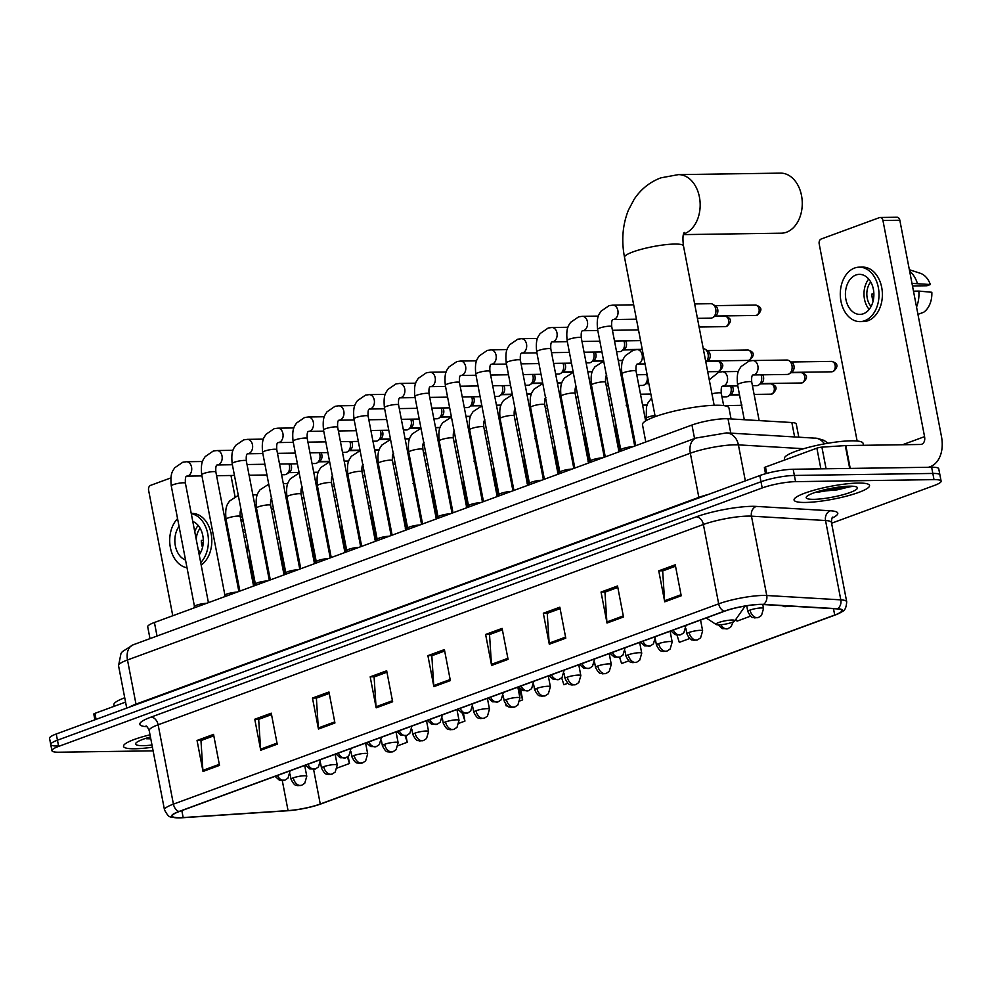 <?xml version="1.0" encoding="UTF-8"?>
<svg xmlns="http://www.w3.org/2000/svg" width="991" height="991" viewBox="0 0 991 991"><rect width="100%" height="100%" fill="white"/><g stroke="black" fill="none" stroke-linecap="round" stroke-linejoin="round"><path stroke-width="1.49" d="M149.988 638.613L147.709 626.783A24.019 4.088 -10.9 0 1 154.423 622.484L691.953 425.028A24.019 4.088 -10.9 0 1 728.013 418.772L791.846 422.525A24.019 4.088 -10.9 0 1 796.256 423.987L798.796 437.142M831.573 523.223L934.414 485.441A24.019 4.088 169.1 0 0 941.116 481.143L938.737 468.755A24.019 4.088 169.1 0 0 931.639 467.232L793.184 469.251A24.019 4.088 169.1 0 0 759.812 475.556L56.252 733.997A24.019 4.088 169.1 0 0 49.55 738.295L50.739 744.501A24.019 4.088 169.1 0 0 57.837 746.012M941.116 481.143A24.019 4.088 169.1 0 0 934.018 479.632L795.575 481.651A24.019 4.088 169.1 0 0 762.203 487.956L58.642 746.396L57.453 740.203A24.019 4.088 169.1 0 0 50.739 744.501A24.019 4.088 169.1 0 1 57.453 740.203L761.001 481.75L57.453 740.203L56.252 733.997M795.575 481.651L794.373 475.457A24.019 4.088 169.1 0 0 761.001 481.75A24.019 4.088 169.1 0 1 794.373 475.457L932.828 473.438L794.373 475.457L793.184 469.251M939.926 474.949A24.019 4.088 169.1 0 0 932.828 473.438A24.019 4.088 169.1 0 1 939.926 474.949M134.85 748.775A38.438 6.541 169.1 0 0 152.416 747.214A38.438 6.541 169.1 0 1 134.85 748.775A38.438 6.541 169.1 0 1 123.503 746.347A38.438 6.541 169.1 0 0 134.85 748.775M805.435 502.449A38.438 6.541 169.1 0 0 847.045 496.008A38.438 6.541 169.1 0 0 869.553 485.491A38.438 6.541 169.1 0 0 858.194 483.063A38.438 6.541 169.1 0 0 816.596 489.504A38.438 6.541 169.1 0 0 794.076 500.021A38.438 6.541 169.1 0 0 805.435 502.449A38.438 6.541 169.1 0 0 847.045 496.008A38.438 6.541 169.1 0 0 869.553 485.491A38.438 6.541 169.1 0 0 858.194 483.063A38.438 6.541 169.1 0 0 816.596 489.504A38.438 6.541 169.1 0 0 794.076 500.021A38.438 6.541 169.1 0 0 805.435 502.449M179.767 817.699A25.617 4.36 -10.9 0 1 172.199 816.088A25.617 4.36 -10.9 0 1 179.346 811.505L724.607 611.212A25.617 4.36 -10.9 0 1 763.07 604.535L837.135 608.895A25.617 4.36 -10.9 0 1 841.855 610.456A25.617 4.36 -10.9 0 1 834.707 615.039L320.266 804.011A25.617 4.36 -10.9 0 1 288.059 810.601L183.162 817.563A25.617 4.36 -10.9 0 1 179.767 817.699M179.334 817.872A26.261 4.472 169.1 0 0 182.815 817.724L287.712 810.749A26.261 4.472 169.1 0 0 320.712 804.011L835.153 615.039A26.261 4.472 169.1 0 0 837.977 613.9A26.261 4.472 169.1 0 0 837.655 608.734L763.578 604.386A26.261 4.472 169.1 0 0 724.161 611.224L178.9 811.518A26.261 4.472 169.1 0 0 177.079 817.848A26.261 4.472 169.1 0 0 179.334 817.872M681.213 595.777L675.255 564.783L658.755 570.841L664.726 601.834L681.213 595.777M675.528 566.22L662.669 570.94L664.589 600.757A6.404 4.373 69.8 0 0 664.726 601.834M663.115 570.779L658.755 570.841M623.5 616.984L617.542 585.991L601.042 592.048L607.012 623.042L623.5 616.984M617.814 587.428L604.956 592.147L606.876 621.964A6.404 4.373 69.8 0 0 607.012 623.042M605.402 591.986L601.042 592.048M565.787 638.179L559.828 607.186L543.328 613.243L549.299 644.237L565.787 638.179M560.101 608.623L547.243 613.342L549.163 643.159A6.404 4.373 69.8 0 0 549.299 644.237M547.689 613.181L543.328 613.243M508.073 659.374L502.115 628.393L485.615 634.451L491.586 665.432L508.073 659.374M502.387 629.818L489.529 634.55L491.449 664.354A6.404 4.373 69.8 0 0 491.586 665.432M489.975 634.376L485.615 634.451M219.506 765.386L213.536 734.393L197.048 740.45L203.019 771.444L219.506 765.386M213.821 735.83L200.962 740.55L202.882 770.366A6.404 4.373 69.8 0 0 203.019 771.444M201.408 740.388L197.048 740.45M277.22 744.179L271.249 713.186L254.761 719.243L260.732 750.237L277.22 744.179M271.534 714.622L258.676 719.355L260.596 749.159A6.404 4.373 69.8 0 0 260.732 750.237M259.122 719.181L254.761 719.243M334.933 722.984L328.962 691.991L312.475 698.048L318.445 729.042L334.933 722.984M329.247 693.427L316.389 698.147L318.309 727.964A6.404 4.373 69.8 0 0 318.445 729.042M316.835 697.986L312.475 698.048M392.647 701.777L386.676 670.783L370.188 676.841L376.159 707.834L392.647 701.777M386.961 672.22L374.103 676.952L376.023 706.756A6.404 4.373 69.8 0 0 376.159 707.834M374.548 676.779L370.188 676.841M450.36 680.582L444.402 649.588L427.901 655.646L433.872 686.639L450.36 680.582M444.674 651.025L431.816 655.745L433.736 685.561A6.404 4.373 69.8 0 0 433.872 686.639M432.262 655.584L427.901 655.646M150.025 734.827A38.438 6.541 169.1 0 0 123.503 746.347A38.438 6.541 169.1 0 1 150.025 734.827M58.642 746.396A24.019 4.088 169.1 0 0 51.941 750.695A24.019 4.088 169.1 0 0 59.039 752.206L153.109 750.844M677.002 635.169L679.306 642.341L689.674 638.526M736.263 618.768L737.019 621.146L750.583 616.154M519.953 700.885L522.653 699.881L520.609 689.278M505.608 704.205L506.166 705.939L506.971 705.642M459.044 723.257L464.94 721.089L463.466 713.409M398.147 745.628L407.227 742.284L405.951 735.656M337.25 768L349.513 763.491L348.163 756.455M619.561 657.231L621.592 663.536L628.777 660.898M561.662 677.844L563.879 684.744L567.88 683.27M503.651 698.122L503.081 696.339M522.653 699.881L518.491 686.924M464.94 721.089L462.388 713.136M407.227 742.284L405.158 735.817M349.513 763.491L347.432 756.988M124.73 697.775A40.036 6.813 169.1 0 0 113.866 704.812L114.151 706.31M150.446 736.994A26.1 4.447 169.1 0 0 135.854 743.188A26.1 4.447 169.1 0 0 143.323 745.666A26.1 4.447 169.1 0 0 151.995 745.034M146.16 738.753L150.793 738.815M150.607 737.861L147.25 737.911M125.56 702.111L94.913 713.371L96.065 719.379M235.016 496.503L230.965 475.494M170.886 477.897L150.607 485.355A4.001 2.849 -90.8 0 0 148.6 490.235L172.768 615.745M94.888 719.813L93.798 714.09A4.001 0.681 -10.9 0 1 94.913 713.371M179.049 526.357A20.018 14.233 -90.8 0 0 175.333 545.756A20.018 14.233 -90.8 0 0 185.54 560.051M198.138 525.403A20.018 14.233 -90.8 0 0 194.756 531.733M203.304 540.368L201.322 540.405A16.017 11.384 89.2 0 0 202.536 547.416M200.145 528.277A16.017 11.384 -90.8 0 0 196.268 539.55M198.089 549.014A16.017 11.384 -90.8 0 0 200.504 552.805M201.185 565.081A27.228 19.362 -90.8 0 0 211.244 534.347A27.228 19.362 -90.8 0 0 192.056 513.437L191.238 513.449M200.715 562.628A27.228 19.362 -90.8 0 0 207.763 533.839A27.228 19.362 -90.8 0 0 191.288 513.697M246.821 550.934A26.423 18.792 -90.8 0 0 247.998 545.768M244.22 537.469L246.387 537.432M244.901 529.69L242.733 529.714M243.526 522.591A26.423 18.792 -90.8 0 0 240.652 518.912M249.881 559.779L248.605 560.249M177.562 518.652A27.228 19.362 -90.8 0 0 170.378 547.577A27.228 19.362 -90.8 0 0 187.014 567.744M201.495 542.969L203.242 542.944M243.229 532.278L245.396 532.254M199.216 554.898A20.018 14.233 -90.8 0 0 192.774 521.439M683.418 234.607L781.342 233.182A30.027 21.356 -90.8 0 0 786.507 232.216A30.027 21.356 -90.8 0 0 802.053 199.191A30.027 21.356 -90.8 0 0 780.474 173.128L678.377 174.627A30.027 21.356 89.2 0 1 699.956 200.678A30.027 21.356 89.2 0 1 684.409 233.703A30.027 21.356 89.2 0 1 683.592 233.975M732.002 620.019A9.613 1.635 169.1 0 0 720.866 621.828A9.613 1.635 169.1 0 0 716.171 624.503A9.613 1.635 169.1 0 0 718.809 624.863A9.613 1.635 169.1 0 0 728.447 623.45A9.613 1.635 169.1 0 0 734.752 620.923A9.613 1.635 169.1 0 0 732.002 620.019M731.073 418.945L728.967 408.019A44.038 7.494 169.1 0 0 715.948 405.245A44.038 7.494 169.1 0 0 668.281 412.615A44.038 7.494 169.1 0 0 642.478 424.668L645.81 441.974M206.549 603.333A7.21 1.226 169.1 0 0 206.5 603.333A7.21 1.226 169.1 0 0 199.129 604.436A7.21 1.226 169.1 0 0 194.509 606.343L193.641 608.078M288.901 463.912A7.21 5.128 89.2 0 1 289.434 465.696A7.21 5.128 89.2 0 1 286.746 474.008A7.21 5.128 89.2 0 1 285.829 474.478A7.21 5.128 89.2 0 1 284.59 474.714L281.605 474.751M290.524 463.887A5.203 3.704 89.2 0 1 291.441 466.142A5.203 3.704 89.2 0 1 289.496 472.15L286.746 474.008M237.01 592.147A7.21 1.226 169.1 0 0 236.96 592.147A7.21 1.226 169.1 0 0 229.578 593.25A7.21 1.226 169.1 0 0 224.957 595.157L224.102 596.892M319.35 452.726A7.21 5.128 89.2 0 1 319.882 454.51A7.21 5.128 89.2 0 1 317.194 462.822A7.21 5.128 89.2 0 1 316.278 463.293A7.21 5.128 89.2 0 1 315.039 463.528L312.054 463.565M320.985 452.701A5.203 3.704 89.2 0 1 321.889 454.956A5.203 3.704 89.2 0 1 319.944 460.964L317.194 462.822M267.459 580.961A7.21 1.226 169.1 0 0 267.409 580.961A7.21 1.226 169.1 0 0 260.026 582.064A7.21 1.226 169.1 0 0 255.418 583.972L254.551 585.706M349.798 441.54A7.21 5.128 89.2 0 1 350.331 443.324A7.21 5.128 89.2 0 1 347.643 451.636A7.21 5.128 89.2 0 1 346.726 452.107A7.21 5.128 89.2 0 1 345.487 452.342L342.502 452.379M351.433 441.515A5.203 3.704 89.2 0 1 352.338 443.77A5.203 3.704 89.2 0 1 350.393 449.778L347.643 451.636M297.907 569.775A7.21 1.226 169.1 0 0 297.857 569.775A7.21 1.226 169.1 0 0 290.487 570.878A7.21 1.226 169.1 0 0 285.866 572.786L284.999 574.52M380.259 430.354A7.21 5.128 89.2 0 1 380.792 432.138A7.21 5.128 89.2 0 1 378.091 440.45A7.21 5.128 89.2 0 1 377.187 440.921A7.21 5.128 89.2 0 1 375.948 441.156L372.95 441.193M381.882 430.329A5.203 3.704 89.2 0 1 382.786 432.584A5.203 3.704 89.2 0 1 380.841 438.592L378.091 440.45M328.355 558.59A7.21 1.226 169.1 0 0 328.306 558.59A7.21 1.226 169.1 0 0 320.935 559.692A7.21 1.226 169.1 0 0 316.315 561.6L315.448 563.334M410.708 419.168A7.21 5.128 89.2 0 1 411.24 420.952A7.21 5.128 89.2 0 1 408.54 429.264A7.21 5.128 89.2 0 1 407.635 429.735A7.21 5.128 89.2 0 1 406.397 429.97L403.399 430.007M412.33 419.143A5.203 3.704 89.2 0 1 413.235 421.398A5.203 3.704 89.2 0 1 411.29 427.406L408.54 429.264M358.804 547.404A7.21 1.226 169.1 0 0 358.754 547.404A7.21 1.226 169.1 0 0 351.384 548.506A7.21 1.226 169.1 0 0 346.763 550.414L345.896 552.148M441.156 407.982A7.21 5.128 89.2 0 1 441.689 409.766A7.21 5.128 89.2 0 1 439.001 418.078A7.21 5.128 89.2 0 1 438.084 418.549A7.21 5.128 89.2 0 1 436.845 418.784L433.86 418.821M442.779 407.958A5.203 3.704 89.2 0 1 443.695 410.212A5.203 3.704 89.2 0 1 441.751 416.22L439.001 418.078M389.252 536.218A7.21 1.226 169.1 0 0 389.215 536.218A7.21 1.226 169.1 0 0 381.832 537.32A7.21 1.226 169.1 0 0 377.212 539.228L376.345 540.962M471.605 396.796A7.21 5.128 89.2 0 1 472.137 398.58A7.21 5.128 89.2 0 1 469.449 406.892A7.21 5.128 89.2 0 1 468.532 407.363A7.21 5.128 89.2 0 1 467.294 407.598L464.308 407.635M473.227 396.772A5.203 3.704 89.2 0 1 474.144 399.026A5.203 3.704 89.2 0 1 472.199 405.034L469.449 406.892M419.713 525.032A7.21 1.226 169.1 0 0 419.664 525.032A7.21 1.226 169.1 0 0 412.281 526.134A7.21 1.226 169.1 0 0 407.673 528.042L406.805 529.776M502.053 385.61A7.21 5.128 89.2 0 1 502.586 387.394A7.21 5.128 89.2 0 1 499.898 395.706A7.21 5.128 89.2 0 1 498.981 396.177A7.21 5.128 89.2 0 1 497.742 396.412L494.757 396.45M503.688 385.586A5.203 3.704 89.2 0 1 504.592 387.84A5.203 3.704 89.2 0 1 502.648 393.848L499.898 395.706M450.162 513.846A7.21 1.226 169.1 0 0 450.112 513.846A7.21 1.226 169.1 0 0 442.742 514.948A7.21 1.226 169.1 0 0 438.121 516.856L437.254 518.59M532.501 374.425A7.21 5.128 89.2 0 1 533.034 376.208A7.21 5.128 89.2 0 1 530.346 384.52A7.21 5.128 89.2 0 1 529.442 384.991A7.21 5.128 89.2 0 1 528.203 385.226L525.205 385.264M534.137 374.4A5.203 3.704 89.2 0 1 535.041 376.654A5.203 3.704 89.2 0 1 533.096 382.662L530.346 384.52M480.61 502.66A7.21 1.226 169.1 0 0 480.561 502.66A7.21 1.226 169.1 0 0 473.19 503.762A7.21 1.226 169.1 0 0 468.57 505.67L467.702 507.404M562.962 363.239A7.21 5.128 89.2 0 1 563.495 365.022A7.21 5.128 89.2 0 1 560.795 373.334A7.21 5.128 89.2 0 1 559.89 373.805A7.21 5.128 89.2 0 1 558.651 374.041L555.654 374.078M564.585 363.214A5.203 3.704 89.2 0 1 565.489 365.468A5.203 3.704 89.2 0 1 563.545 371.476L560.795 373.334M511.059 491.474A7.21 1.226 169.1 0 0 511.009 491.474A7.21 1.226 169.1 0 0 503.639 492.577A7.21 1.226 169.1 0 0 499.018 494.484L498.151 496.218M593.411 352.053A7.21 5.128 89.2 0 1 593.943 353.837A7.21 5.128 89.2 0 1 591.255 362.149A7.21 5.128 89.2 0 1 590.339 362.619A7.21 5.128 89.2 0 1 589.1 362.855L586.115 362.904M595.034 352.028A5.203 3.704 89.2 0 1 595.938 354.283A5.203 3.704 89.2 0 1 594.005 360.29L591.255 362.149M541.507 480.288A7.21 1.226 169.1 0 0 541.458 480.288A7.21 1.226 169.1 0 0 534.087 481.391A7.21 1.226 169.1 0 0 529.467 483.298L528.599 485.033M623.859 340.867A7.21 5.128 89.2 0 1 624.392 342.651A7.21 5.128 89.2 0 1 621.704 350.963A7.21 5.128 89.2 0 1 620.787 351.433A7.21 5.128 89.2 0 1 619.548 351.669L616.563 351.718M625.482 340.842A5.203 3.704 89.2 0 1 626.399 343.097A5.203 3.704 89.2 0 1 624.454 349.105L621.704 350.963M571.968 469.102A7.21 1.226 169.1 0 0 571.918 469.102A7.21 1.226 169.1 0 0 564.536 470.205A7.21 1.226 169.1 0 0 559.915 472.112L559.06 473.847M602.417 457.916A7.21 1.226 169.1 0 0 602.367 457.916A7.21 1.226 169.1 0 0 594.996 459.019A7.21 1.226 169.1 0 0 590.376 460.926L589.509 462.661M632.865 446.73A7.21 1.226 169.1 0 0 632.815 446.73A7.21 1.226 169.1 0 0 625.445 447.833A7.21 1.226 169.1 0 0 620.824 449.741L619.957 451.475M694.654 303.94L710.696 303.704A7.21 5.128 89.2 0 1 712.863 304.336A7.21 5.128 89.2 0 1 715.75 309.093A7.21 5.128 89.2 0 1 713.049 317.405A7.21 5.128 89.2 0 1 712.145 317.876A7.21 5.128 89.2 0 1 710.906 318.111L697.416 318.309M712.863 304.336L715.663 306.12A5.203 3.704 89.2 0 1 717.744 309.539A5.203 3.704 89.2 0 1 715.799 315.547L713.049 317.405M646.665 374.635A7.21 5.128 89.2 0 1 647.197 376.407A7.21 5.128 89.2 0 1 644.509 384.731A7.21 5.128 89.2 0 1 642.354 385.437L638.823 385.487M648.448 381.585A5.203 3.704 89.2 0 1 647.259 382.873L644.509 384.731M703.263 348.659A7.21 5.128 89.2 0 1 705.22 349.29A7.21 5.128 89.2 0 1 708.094 354.035A7.21 5.128 89.2 0 1 705.84 362.037M705.22 349.29L708.02 351.062A5.203 3.704 89.2 0 1 710.101 354.493A5.203 3.704 89.2 0 1 708.156 360.501L705.84 362.062M730.54 386.019A7.21 5.128 89.2 0 1 731.073 387.803A7.21 5.128 89.2 0 1 728.385 396.127A7.21 5.128 89.2 0 1 726.23 396.821L721.981 396.883M732.163 385.995A5.203 3.704 89.2 0 1 733.08 388.261A5.203 3.704 89.2 0 1 731.135 394.269L728.385 396.127M760.989 374.833A7.21 5.128 89.2 0 1 761.522 376.617A7.21 5.128 89.2 0 1 758.833 384.942A7.21 5.128 89.2 0 1 756.678 385.635L752.429 385.697M762.624 374.809A5.203 3.704 89.2 0 1 763.528 377.075A5.203 3.704 89.2 0 1 761.583 383.083L758.833 384.942M759.156 420.605L751.723 382.043C751.438 377.707 751.822 375.341 752.887 374.97L753.024 374.957A7.21 5.128 89.2 0 0 753.953 374.821A7.21 5.128 89.2 0 0 757.867 365.927A7.21 5.128 89.2 0 0 752.813 360.538L786.916 360.043A7.21 5.128 89.2 0 1 789.096 360.687A7.21 5.128 89.2 0 1 791.97 365.431A7.21 5.128 89.2 0 1 789.282 373.756A7.21 5.128 89.2 0 1 787.127 374.449L753.024 374.957A7.21 5.128 89.2 0 1 752.949 374.957M789.096 360.687L791.896 362.458A5.203 3.704 89.2 0 1 793.977 365.89A5.203 3.704 89.2 0 1 792.032 371.898L789.282 373.756M820.87 468.854L816.881 448.167L765.486 467.046L766.712 473.401M928.381 467.281A32.034 21.839 69.8 0 0 929.979 466.798A32.034 21.839 69.8 0 0 941.45 436.399L899.828 220.237L882.944 220.485L924.566 436.647A8.002 5.463 -110.2 0 1 921.704 444.241A8.002 5.463 -110.2 0 1 920.428 444.476L845.818 445.566L850.228 468.421M882.944 220.485A4.001 2.849 -90.8 0 0 880.132 217.487L897.016 217.24A4.001 2.849 89.2 0 1 899.828 220.237M880.132 217.487A4.001 2.849 -90.8 0 0 879.451 217.611L821.18 239.017A4.001 2.849 -90.8 0 0 819.185 243.897L857.141 441.007M765.523 473.735L764.371 467.764A4.001 0.681 -10.9 0 1 765.486 467.046M816.881 448.167A4.001 0.681 -10.9 0 1 821.911 447.139L845.298 445.591A4.001 0.681 -10.9 0 1 845.818 445.566M855.914 275.015A20.018 14.233 -90.8 0 0 845.558 297.027A20.018 14.233 -90.8 0 0 859.94 314.395A20.018 14.233 -90.8 0 0 863.384 313.751A20.018 14.233 -90.8 0 0 873.74 291.738A20.018 14.233 -90.8 0 0 859.358 274.358A20.018 14.233 -90.8 0 0 855.914 275.015M868.711 279.078A20.018 14.233 -90.8 0 0 869.157 309.415M873.876 294.042L871.894 294.067A16.017 11.384 89.2 0 0 873.108 301.091M870.717 281.952A16.017 11.384 -90.8 0 0 871.077 306.479M860.039 321.604L863.421 321.555A27.228 19.362 -90.8 0 0 868.104 320.675A27.228 19.362 -90.8 0 0 882.188 290.735A27.228 19.362 -90.8 0 0 862.628 267.112L859.247 267.161A27.228 19.362 -90.8 0 0 854.576 268.041A27.228 19.362 -90.8 0 0 840.479 297.981A27.228 19.362 -90.8 0 0 860.039 321.604A27.228 19.362 -90.8 0 0 864.722 320.725A27.228 19.362 -90.8 0 0 878.819 290.784A27.228 19.362 -90.8 0 0 859.247 267.161M916.539 307.012A26.423 18.792 -90.8 0 0 918.843 291.081L931.825 292.271A20.823 14.803 -90.8 0 1 923.612 312.301L917.951 314.358M913.479 291.156L918.843 291.081M912.476 285.965L926.957 285.755L930.338 284.516L911.993 283.401M917.356 283.327A26.423 18.792 -90.8 0 0 909.614 271.076M930.338 284.516A20.823 14.803 -90.8 0 0 920.255 273.268L909.354 269.713M872.068 296.643L873.814 296.619M863.446 445.306L863.074 443.349A40.036 6.813 169.1 0 0 851.244 440.822A40.036 6.813 169.1 0 0 807.9 447.536A40.036 6.813 169.1 0 0 784.451 458.486L784.736 459.973M813.896 499.34A26.1 4.447 169.1 0 0 844.146 494.41A26.1 4.447 169.1 0 0 856.918 487.138A26.1 4.447 169.1 0 0 849.733 486.172A26.1 4.447 169.1 0 0 823.546 490.012A26.1 4.447 169.1 0 0 806.426 496.863A26.1 4.447 169.1 0 0 813.896 499.34M816.733 492.416L852.545 486.37M848.246 486.209L836.763 488.674L822.691 490.235M852.248 486.209L836.999 489.901L817.823 491.573M157.024 636.036L154.423 622.484M794.609 436.895L791.846 422.525M730.788 433.141L728.013 418.772M694.567 438.567L691.953 425.028M803.639 448.712L738.406 444.872A32.034 5.451 169.1 0 0 734.827 444.81A32.034 5.451 169.1 0 0 690.331 453.221L127.492 659.969A32.034 5.451 169.1 0 0 118.548 665.704L120.989 653.453L122.339 651.644L133.228 644.782L696.066 438.022A16.017 10.926 -110.2 0 0 690.331 453.221L698.841 497.383A32.034 5.451 -10.9 0 1 708.676 494.336M136.077 704.675A4.001 2.725 69.8 0 0 135.99 704.13L127.492 659.969A16.017 10.926 -110.2 0 1 133.228 644.782M745.343 480.87L738.406 444.872A16.017 13.118 -86.6 0 0 726.564 432.894L817.117 438.282L824.066 440.388L828.018 443.225M129.412 707.128A32.034 5.451 -10.9 0 1 135.99 704.13L698.841 497.383A4.001 2.725 69.8 0 1 698.915 497.928M759.812 475.556L762.203 487.956M931.639 467.232L934.018 479.632M824.438 443.857A16.017 13.118 -86.6 0 0 815.085 438.096M146.99 726.725A40.036 6.813 -10.9 0 1 151.016 717.125L696.277 516.831A8.002 5.463 -110.2 0 1 703.387 524.499L158.139 724.793A32.034 5.451 169.1 0 0 149.195 730.528C147.609 727.183 146.519 725.685 145.925 726.056M696.277 516.831A40.036 6.813 -10.9 0 1 751.896 506.327A40.036 6.813 -10.9 0 1 756.368 506.413L830.446 510.774A40.036 6.813 -10.9 0 1 832.068 518.12M747.895 516.1A32.034 5.451 169.1 0 0 703.387 524.499L718.673 603.841A32.034 5.451 -10.9 0 1 766.749 595.504L840.814 599.852A32.034 5.451 -10.9 0 1 846.71 601.81L831.437 522.468A32.034 5.451 169.1 0 0 825.54 520.523L751.463 516.162A32.034 5.451 169.1 0 0 747.895 516.1M837.655 608.734A8.002 6.553 -86.6 0 0 840.814 599.852L825.54 520.523A8.002 6.553 93.4 0 1 830.446 510.774M763.578 604.386A8.002 6.553 -86.6 0 0 766.749 595.504L751.463 516.162A8.002 6.553 93.4 0 1 756.368 506.413M724.161 611.224A8.002 5.463 -110.2 0 1 718.673 603.841L173.413 804.135A8.002 5.463 69.8 0 0 178.9 811.518M177.079 817.848C170.155 815.841 170.018 820.077 164.481 809.858A32.034 5.451 -10.9 0 1 173.413 804.135L158.139 724.793A8.002 5.463 -110.2 0 0 151.016 717.125M834.707 615.039L833.481 608.685M183.162 817.563L181.824 810.601M288.059 810.601L282.299 780.648M320.266 804.011L313.602 769.4M450.162 679.529L433.736 685.561M392.448 700.724L376.023 706.756M334.735 721.931L318.309 727.964M277.022 743.126L260.596 749.159M219.308 764.334L202.882 770.366M507.875 658.321L491.449 664.354M565.588 637.126L549.163 643.159M623.302 615.919L606.876 621.964M681.015 594.724L664.589 600.757M655.2 416.641L624.516 257.301A30.027 5.116 -10.9 0 1 632.89 251.937A30.027 5.116 -10.9 0 1 674.611 244.059A30.027 5.116 -10.9 0 1 683.48 245.941C682.588 238.781 682.824 234.285 684.211 232.451M202.523 461.496L186.506 461.732A7.21 5.128 89.2 0 1 191.684 467.975A7.21 5.128 89.2 0 1 187.956 475.903A7.21 5.128 89.2 0 1 187.646 476.002A7.21 5.128 89.2 0 1 186.717 476.138A7.21 5.128 89.2 0 1 186.642 476.138M201.941 475.915L186.581 476.151C185.515 476.535 185.131 478.888 185.416 483.236A7.21 1.226 169.1 0 0 183.285 482.778A7.21 1.226 169.1 0 0 173.598 484.549A7.21 1.226 169.1 0 0 171.27 485.962C169.969 472.682 172.905 470.998 174.701 467.802L182.79 462.252L186.506 461.732M329.099 461.657A5.203 3.704 89.2 0 1 329.619 461.695L318.706 461.806M232.972 450.31L216.955 450.546A7.21 5.128 89.2 0 1 222.145 456.789A7.21 5.128 89.2 0 1 218.404 464.717A7.21 5.128 89.2 0 1 218.094 464.816A7.21 5.128 89.2 0 1 217.165 464.952A7.21 5.128 89.2 0 1 217.091 464.952M232.389 464.729L217.029 464.965C215.964 465.349 215.58 467.702 215.865 472.05A7.21 1.226 169.1 0 0 213.746 471.592A7.21 1.226 169.1 0 0 204.047 473.364A7.21 1.226 169.1 0 0 201.718 474.776C200.417 461.496 203.353 459.812 205.149 456.616L213.238 451.066L216.955 450.546M349.154 450.62L359.547 450.471A5.203 3.704 89.2 0 1 360.067 450.509M263.42 439.124L247.416 439.36A7.21 5.128 89.2 0 1 252.594 445.603A7.21 5.128 89.2 0 1 248.865 453.531A7.21 5.128 89.2 0 1 248.543 453.63A7.21 5.128 89.2 0 1 247.626 453.767A7.21 5.128 89.2 0 1 247.539 453.767M262.838 453.544L247.49 453.779C246.425 454.163 246.028 456.517 246.325 460.865A7.21 1.226 169.1 0 0 244.195 460.406A7.21 1.226 169.1 0 0 234.495 462.178A7.21 1.226 169.1 0 0 232.167 463.59C230.866 450.31 233.814 448.626 235.598 445.43L243.699 439.88L247.416 439.36M389.996 439.286A5.203 3.704 89.2 0 1 390.516 439.323L379.603 439.434M293.881 427.939L277.864 428.174A7.21 5.128 89.2 0 1 283.042 434.417A7.21 5.128 89.2 0 1 279.313 442.345A7.21 5.128 89.2 0 1 278.991 442.444A7.21 5.128 89.2 0 1 278.075 442.581A7.21 5.128 89.2 0 1 277.988 442.581M293.286 442.358L277.938 442.593C276.873 442.977 276.477 445.331 276.774 449.679A7.21 1.226 169.1 0 0 274.643 449.22A7.21 1.226 169.1 0 0 264.956 450.992A7.21 1.226 169.1 0 0 262.615 452.404C261.327 439.124 264.263 437.44 266.059 434.244L274.148 428.694L277.864 428.174M420.444 428.1A5.203 3.704 89.2 0 1 420.977 428.137L410.063 428.248M324.33 416.753L308.312 416.988A7.21 5.128 89.2 0 1 313.49 423.244A7.21 5.128 89.2 0 1 309.762 431.159A7.21 5.128 89.2 0 1 309.452 431.258A7.21 5.128 89.2 0 1 308.523 431.395A7.21 5.128 89.2 0 1 308.449 431.395M323.747 431.172L308.387 431.407C307.321 431.791 306.937 434.145 307.222 438.493A7.21 1.226 169.1 0 0 305.092 438.034A7.21 1.226 169.1 0 0 295.405 439.806A7.21 1.226 169.1 0 0 293.063 441.218C291.775 427.939 294.711 426.254 296.507 423.058L304.596 417.508L308.312 416.988M440.512 417.062L450.905 416.914A5.203 3.704 89.2 0 1 451.425 416.951M354.778 405.567L338.761 405.802A7.21 5.128 89.2 0 1 343.939 412.058A7.21 5.128 89.2 0 1 340.21 419.973A7.21 5.128 89.2 0 1 339.901 420.073A7.21 5.128 89.2 0 1 338.972 420.209A7.21 5.128 89.2 0 1 338.897 420.209M354.196 419.986L338.835 420.221C337.77 420.605 337.386 422.959 337.671 427.307A7.21 1.226 169.1 0 0 335.54 426.848A7.21 1.226 169.1 0 0 325.853 428.62A7.21 1.226 169.1 0 0 323.524 430.032C322.224 416.753 325.159 415.068 326.956 411.872L335.045 406.322L338.761 405.802M481.353 405.728A5.203 3.704 89.2 0 1 481.874 405.765L470.96 405.876M385.226 394.381L369.209 394.616A7.21 5.128 89.2 0 1 374.387 400.872A7.21 5.128 89.2 0 1 370.659 408.788A7.21 5.128 89.2 0 1 370.349 408.887A7.21 5.128 89.2 0 1 369.42 409.023A7.21 5.128 89.2 0 1 369.346 409.023M384.644 408.8L369.284 409.035C368.218 409.419 367.834 411.773 368.119 416.121A7.21 1.226 169.1 0 0 365.989 415.663A7.21 1.226 169.1 0 0 356.302 417.434A7.21 1.226 169.1 0 0 353.973 418.846C352.672 405.567 355.608 403.882 357.404 400.686L365.493 395.136L369.209 394.616M501.409 394.691L511.802 394.542A5.203 3.704 89.2 0 1 512.322 394.579M415.675 383.195L399.67 383.43A7.21 5.128 89.2 0 1 404.848 389.686A7.21 5.128 89.2 0 1 401.107 397.602A7.21 5.128 89.2 0 1 400.798 397.701A7.21 5.128 89.2 0 1 399.881 397.837A7.21 5.128 89.2 0 1 399.794 397.837M415.093 397.614L399.732 397.849C398.679 398.233 398.283 400.587 398.58 404.935A7.21 1.226 169.1 0 0 396.45 404.477A7.21 1.226 169.1 0 0 386.75 406.248A7.21 1.226 169.1 0 0 384.421 407.66C383.121 394.381 386.056 392.696 387.853 389.5L395.954 383.951L399.67 383.43M542.25 383.356A5.203 3.704 89.2 0 1 542.771 383.393L531.857 383.505M446.136 372.009L430.119 372.244A7.21 5.128 89.2 0 1 435.297 378.5A7.21 5.128 89.2 0 1 431.568 386.416A7.21 5.128 89.2 0 1 431.246 386.515A7.21 5.128 89.2 0 1 430.329 386.651A7.21 5.128 89.2 0 1 430.243 386.651L445.541 386.428M430.193 386.663C429.128 387.047 428.731 389.401 429.029 393.749A7.21 1.226 169.1 0 0 426.898 393.291A7.21 1.226 169.1 0 0 417.199 395.062A7.21 1.226 169.1 0 0 414.87 396.474C413.581 383.195 416.517 381.51 418.301 378.314L426.403 372.765L430.119 372.244M572.699 372.17A5.203 3.704 89.2 0 1 573.219 372.207L562.318 372.319M476.584 360.823L460.567 361.058A7.21 5.128 89.2 0 1 465.745 367.314A7.21 5.128 89.2 0 1 462.017 375.23A7.21 5.128 89.2 0 1 461.707 375.329A7.21 5.128 89.2 0 1 460.778 375.465A7.21 5.128 89.2 0 1 460.704 375.465M475.99 375.242L460.642 375.478C459.576 375.862 459.192 378.215 459.477 382.563A7.21 1.226 169.1 0 0 457.346 382.105A7.21 1.226 169.1 0 0 447.659 383.876A7.21 1.226 169.1 0 0 445.318 385.288C444.03 372.009 446.966 370.324 448.762 367.128L456.851 361.579L460.567 361.058M592.767 361.133L603.16 360.984A5.203 3.704 89.2 0 1 603.68 361.021M507.033 349.637L491.016 349.873A7.21 5.128 89.2 0 1 496.194 356.128A7.21 5.128 89.2 0 1 492.465 364.044A7.21 5.128 89.2 0 1 492.155 364.143A7.21 5.128 89.2 0 1 491.226 364.279A7.21 5.128 89.2 0 1 491.152 364.279M506.451 364.056L491.09 364.292C490.025 364.676 489.641 367.029 489.926 371.377A7.21 1.226 169.1 0 0 487.795 370.919A7.21 1.226 169.1 0 0 478.108 372.69A7.21 1.226 169.1 0 0 475.779 374.103C474.478 360.823 477.414 359.138 479.21 355.942L487.299 350.393L491.016 349.873M623.215 349.947L633.608 349.798A5.203 3.704 89.2 0 1 634.401 349.897M537.481 338.451L521.464 338.687A7.21 5.128 89.2 0 1 526.642 344.942A7.21 5.128 89.2 0 1 522.914 352.858A7.21 5.128 89.2 0 1 522.604 352.969A7.21 5.128 89.2 0 1 521.675 353.093A7.21 5.128 89.2 0 1 521.6 353.093M536.899 352.87L521.539 353.106C520.473 353.49 520.089 355.843 520.374 360.191A7.21 1.226 169.1 0 0 518.243 359.733A7.21 1.226 169.1 0 0 508.556 361.504A7.21 1.226 169.1 0 0 506.228 362.917C504.927 349.637 507.863 347.952 509.659 344.757L517.748 339.207L521.464 338.687M567.93 327.265L551.925 327.501A7.21 5.128 89.2 0 1 557.103 333.756A7.21 5.128 89.2 0 1 553.362 341.672A7.21 5.128 89.2 0 1 553.052 341.784A7.21 5.128 89.2 0 1 552.123 341.907A7.21 5.128 89.2 0 1 552.049 341.907M567.347 341.684L551.987 341.92C550.922 342.304 550.538 344.657 550.823 349.005A7.21 1.226 169.1 0 0 548.704 348.547A7.21 1.226 169.1 0 0 539.005 350.319A7.21 1.226 169.1 0 0 536.676 351.731C535.375 338.451 538.311 336.767 540.107 333.571L548.196 328.021L551.925 327.501M726.007 326.473A5.203 3.704 89.2 0 1 725.115 326.646L726.824 326.324A5.203 3.555 -110.2 0 1 726.007 326.473A5.203 3.704 89.2 0 0 728.695 320.75A5.203 3.704 89.2 0 0 724.954 316.24L714.561 316.389M598.391 316.079L582.374 316.315A7.21 5.128 89.2 0 1 587.552 322.57A7.21 5.128 89.2 0 1 583.823 330.486A7.21 5.128 89.2 0 1 583.501 330.598A7.21 5.128 89.2 0 1 582.584 330.721A7.21 5.128 89.2 0 1 582.497 330.721M597.796 330.499L582.448 330.734C581.383 331.118 580.986 333.471 581.283 337.82A7.21 1.226 169.1 0 0 579.153 337.361A7.21 1.226 169.1 0 0 569.453 339.133A7.21 1.226 169.1 0 0 567.125 340.545C565.824 327.265 568.772 325.581 570.556 322.385L578.657 316.835L582.374 316.315M756.455 315.287A5.203 3.704 89.2 0 1 755.563 315.46L757.273 315.138A5.203 3.555 -110.2 0 1 756.455 315.287A5.203 3.704 89.2 0 0 759.143 309.564A5.203 3.704 89.2 0 0 755.402 305.055L714.92 305.637M633.67 304.819L612.822 305.129A7.21 5.128 89.2 0 1 618 311.385A7.21 5.128 89.2 0 1 614.271 319.3A7.21 5.128 89.2 0 1 613.949 319.412A7.21 5.128 89.2 0 1 613.033 319.536A7.21 5.128 89.2 0 1 612.958 319.536M636.433 319.201L612.896 319.548C611.831 319.932 611.447 322.286 611.732 326.634A7.21 1.226 169.1 0 0 609.601 326.175A7.21 1.226 169.1 0 0 599.914 327.947A7.21 1.226 169.1 0 0 597.573 329.359C596.285 316.079 599.221 314.395 601.017 311.199L609.106 305.649L612.822 305.129M352.053 505.831L353.775 505.509A5.203 3.555 -110.2 0 1 352.945 505.658A5.203 3.704 89.2 0 1 352.771 505.72M277.443 775.47A8.002 5.463 69.8 0 0 283.661 780.388A8.002 5.463 -110.2 0 0 284.937 780.165L279.313 780.115L275.077 776.349M241.358 509.461C240.293 509.832 239.896 512.198 240.194 516.534A7.21 1.226 169.1 0 0 238.063 516.076A7.21 1.226 169.1 0 0 228.376 517.859A7.21 1.226 169.1 0 0 226.035 519.259C224.746 505.98 227.682 504.295 229.478 501.099L238.286 495.376M353.75 505.212A5.203 3.704 89.2 0 1 352.945 505.658M382.501 494.645L384.223 494.323A5.203 3.555 -110.2 0 1 383.393 494.472A5.203 3.704 89.2 0 1 383.22 494.534M307.891 764.284A8.002 5.463 69.8 0 0 314.11 769.202A8.002 5.463 -110.2 0 0 315.386 768.979L309.762 768.929L305.525 765.163M271.807 498.275C270.741 498.646 270.357 501.012 270.642 505.348A7.21 1.226 169.1 0 0 268.511 504.89A7.21 1.226 169.1 0 0 258.824 506.674A7.21 1.226 169.1 0 0 256.483 508.073C255.195 494.794 258.131 493.109 259.927 489.913L268.734 484.19M384.198 494.026A5.203 3.704 89.2 0 1 383.393 494.472M412.95 483.459L414.672 483.137A5.203 3.555 -110.2 0 1 413.854 483.286A5.203 3.704 89.2 0 1 413.681 483.348M338.34 753.098A8.002 5.463 69.8 0 0 344.571 758.016A8.002 5.463 -110.2 0 0 345.834 757.793L340.21 757.743L335.974 753.978M302.255 487.089C301.19 487.461 300.806 489.827 301.091 494.162A7.21 1.226 169.1 0 0 298.96 493.704A7.21 1.226 169.1 0 0 289.273 495.488A7.21 1.226 169.1 0 0 286.944 496.887C285.643 483.608 288.579 481.923 290.375 478.727L299.195 473.004M414.659 482.84A5.203 3.704 89.2 0 1 413.854 483.286M443.411 472.273L445.12 471.951A5.203 3.555 -110.2 0 1 444.302 472.1A5.203 3.704 89.2 0 1 444.129 472.162M368.788 741.912A8.002 5.463 69.8 0 0 375.019 746.83A8.002 5.463 -110.2 0 0 376.283 746.607L370.659 746.557L366.422 742.792M332.703 475.903C331.638 476.275 331.254 478.641 331.539 482.976A7.21 1.226 169.1 0 0 329.408 482.518A7.21 1.226 169.1 0 0 319.721 484.302A7.21 1.226 169.1 0 0 317.393 485.701C316.092 472.422 319.028 470.737 320.824 467.541L329.644 461.818M445.108 471.654A5.203 3.704 89.2 0 1 444.302 472.1M473.859 461.088L475.581 460.765A5.203 3.555 -110.2 0 1 474.751 460.914A5.203 3.704 89.2 0 1 474.578 460.976M399.249 730.726A8.002 5.463 69.8 0 0 405.468 735.644A8.002 5.463 -110.2 0 0 406.731 735.421L401.107 735.372L396.871 731.606M363.152 464.717C362.099 465.089 361.703 467.455 362 471.79A7.21 1.226 169.1 0 0 359.869 471.332A7.21 1.226 169.1 0 0 350.17 473.116A7.21 1.226 169.1 0 0 347.841 474.516C346.54 461.236 349.476 459.551 351.272 456.356L360.092 450.632M475.556 460.468A5.203 3.704 89.2 0 1 474.751 460.914M504.308 449.902L506.029 449.58A5.203 3.555 -110.2 0 1 505.199 449.728A5.203 3.704 89.2 0 1 505.026 449.79M429.698 719.54A8.002 5.463 69.8 0 0 435.916 724.458A8.002 5.463 -110.2 0 0 437.192 724.235L431.556 724.186L427.319 720.42M393.613 453.531C392.547 453.903 392.151 456.269 392.448 460.604A7.21 1.226 169.1 0 0 390.318 460.146A7.21 1.226 169.1 0 0 380.618 461.93A7.21 1.226 169.1 0 0 378.289 463.33C377.001 450.05 379.937 448.366 381.721 445.17L390.541 439.447M506.005 449.282A5.203 3.704 89.2 0 1 505.199 449.728M534.756 438.716L536.478 438.394A5.203 3.555 -110.2 0 1 535.648 438.542A5.203 3.704 89.2 0 1 535.474 438.604M460.146 708.354A8.002 5.463 69.8 0 0 466.365 713.272A8.002 5.463 -110.2 0 0 467.641 713.049L462.017 713L457.78 709.234M424.061 442.345C422.996 442.717 422.612 445.083 422.897 449.418A7.21 1.226 169.1 0 0 420.766 448.96A7.21 1.226 169.1 0 0 411.079 450.744A7.21 1.226 169.1 0 0 408.738 452.144C407.45 438.864 410.385 437.18 412.182 433.984L420.989 428.261M536.453 438.096A5.203 3.704 89.2 0 1 535.648 438.542M565.204 427.53L566.926 427.208A5.203 3.555 -110.2 0 1 566.109 427.356A5.203 3.704 89.2 0 1 565.923 427.418M490.595 697.168A8.002 5.463 69.8 0 0 496.825 702.086A8.002 5.463 -110.2 0 0 498.089 701.863L492.465 701.814L488.229 698.048M454.51 431.159C453.444 431.531 453.06 433.897 453.345 438.233A7.21 1.226 169.1 0 0 451.215 437.774A7.21 1.226 169.1 0 0 441.528 439.558A7.21 1.226 169.1 0 0 439.199 440.958C437.898 427.678 440.834 425.994 442.63 422.798L451.45 417.075M566.914 426.91A5.203 3.704 89.2 0 1 566.109 427.356M595.665 416.344L597.375 416.022A5.203 3.555 -110.2 0 1 596.557 416.17A5.203 3.704 89.2 0 1 596.384 416.232M521.043 685.983A8.002 5.463 69.8 0 0 527.274 690.9A8.002 5.463 -110.2 0 0 528.537 690.677L522.914 690.628L518.677 686.862M484.958 419.973C483.893 420.345 483.509 422.711 483.794 427.047A7.21 1.226 169.1 0 0 481.663 426.588A7.21 1.226 169.1 0 0 471.976 428.372A7.21 1.226 169.1 0 0 469.647 429.772C468.347 416.493 471.282 414.808 473.079 411.612L481.899 405.889M597.362 415.725A5.203 3.704 89.2 0 1 596.557 416.17M626.114 405.158L627.836 404.836A5.203 3.555 -110.2 0 1 627.006 404.985A5.203 3.704 89.2 0 1 626.832 405.046M551.504 674.797A8.002 5.463 69.8 0 0 557.722 679.715A8.002 5.463 -110.2 0 0 558.986 679.492L553.362 679.454L549.125 675.676M515.407 408.788C514.341 409.159 513.957 411.525 514.242 415.861A7.21 1.226 169.1 0 0 512.124 415.402A7.21 1.226 169.1 0 0 502.425 417.186A7.21 1.226 169.1 0 0 500.096 418.586C498.795 405.307 501.731 403.622 503.527 400.426L512.347 394.703M627.811 404.539A5.203 3.704 89.2 0 1 627.006 404.985M581.952 663.611A8.002 5.463 69.8 0 0 588.171 668.529A8.002 5.463 -110.2 0 0 589.434 668.306L583.81 668.268L579.574 664.49M545.868 397.602C544.802 397.973 544.406 400.339 544.703 404.675A7.21 1.226 169.1 0 0 542.572 404.217A7.21 1.226 169.1 0 0 532.873 406A7.21 1.226 169.1 0 0 530.544 407.4C529.244 394.121 532.192 392.436 533.976 389.24L542.795 383.517M612.401 652.425A8.002 5.463 69.8 0 0 618.619 657.343A8.002 5.463 -110.2 0 0 619.895 657.12L614.271 657.083L610.035 653.304M576.316 386.416C575.251 386.787 574.867 389.153 575.152 393.489A7.21 1.226 169.1 0 0 573.021 393.031A7.21 1.226 169.1 0 0 563.334 394.814A7.21 1.226 169.1 0 0 560.993 396.214C559.704 382.935 562.64 381.25 564.436 378.054L573.244 372.331M718.351 371.427A5.203 3.704 89.2 0 1 717.459 371.6L719.181 371.278A5.203 3.555 -110.2 0 1 718.351 371.427A5.203 3.704 89.2 0 0 721.052 365.704A5.203 3.704 89.2 0 0 717.311 361.182L706.917 361.343M642.849 641.239A8.002 5.463 69.8 0 0 649.068 646.157A8.002 5.463 -110.2 0 0 650.344 645.934L644.72 645.897L640.483 642.118M606.765 375.23C605.699 375.601 605.315 377.967 605.6 382.303A7.21 1.226 169.1 0 0 603.469 381.845A7.21 1.226 169.1 0 0 593.782 383.628A7.21 1.226 169.1 0 0 591.454 385.028C590.153 371.749 593.089 370.064 594.885 366.868L603.705 361.145M748.812 360.241A5.203 3.704 89.2 0 1 747.92 360.414L749.63 360.092A5.203 3.555 -110.2 0 1 748.812 360.241A5.203 3.704 89.2 0 0 751.5 354.518A5.203 3.704 89.2 0 0 747.759 349.996L707.277 350.591M673.298 630.053A8.002 5.463 69.8 0 0 679.529 634.971A8.002 5.463 -110.2 0 0 680.792 634.748L675.168 634.711L670.932 630.933M645.042 363.908L637.213 364.044C636.148 364.415 635.764 366.781 636.049 371.117A7.21 1.226 169.1 0 0 633.918 370.659A7.21 1.226 169.1 0 0 624.231 372.443A7.21 1.226 169.1 0 0 621.902 373.842C620.601 360.563 623.537 358.878 625.333 355.682L633.422 350.133L637.139 349.612A7.21 5.128 89.2 0 1 642.193 355.001A7.21 5.128 89.2 0 1 638.278 363.895A7.21 5.128 89.2 0 1 637.349 364.019A7.21 5.128 89.2 0 1 637.275 364.019M345.636 550.587A5.203 3.555 -110.2 0 1 345.302 550.612A5.203 3.704 89.2 0 1 344.595 550.773M293.286 777.848A8.002 1.363 169.1 0 0 291.057 779.285C295.281 787.622 296.433 784.587 297.734 785.69L301.673 785.281A8.002 5.463 -110.2 0 1 300.409 785.516A8.002 5.463 69.8 0 1 293.286 777.848A8.002 1.363 169.1 0 1 304.41 775.755A8.002 1.363 169.1 0 1 306.776 776.25L304.745 783.262L301.673 785.281M251.293 562.9A7.21 1.226 169.1 0 0 250.364 563.743L249.955 555.963M376.097 539.401A5.203 3.555 -110.2 0 1 375.75 539.426A5.203 3.704 89.2 0 1 375.044 539.587M323.735 766.662A8.002 1.363 169.1 0 0 321.505 768.099C325.729 776.436 326.881 773.401 328.182 774.504L332.121 774.095A8.002 5.463 -110.2 0 1 330.858 774.33A8.002 5.463 69.8 0 1 323.735 766.662A8.002 1.363 169.1 0 1 334.859 764.569A8.002 1.363 169.1 0 1 337.225 765.064L335.193 772.076L332.121 774.095M281.741 551.714A7.21 1.226 169.1 0 0 280.812 552.557L280.403 544.777M406.545 528.215A5.203 3.555 -110.2 0 1 406.199 528.24A5.203 3.704 89.2 0 1 405.505 528.401M354.183 755.476A8.002 1.363 169.1 0 0 351.954 756.913C356.178 765.25 357.33 762.215 358.631 763.318L362.582 762.909A8.002 5.463 -110.2 0 1 361.306 763.144A8.002 5.463 69.8 0 1 354.183 755.476A8.002 1.363 169.1 0 1 365.307 753.383A8.002 1.363 169.1 0 1 367.673 753.878L365.642 760.89L362.582 762.909M312.19 540.529A7.21 1.226 169.1 0 0 311.261 541.371L310.852 533.592M436.994 517.029A5.203 3.555 -110.2 0 1 436.659 517.054A5.203 3.704 89.2 0 1 435.953 517.215M384.632 744.291A8.002 1.363 169.1 0 0 382.402 745.727C386.626 754.064 387.778 751.029 389.091 752.132L393.031 751.723A8.002 5.463 -110.2 0 1 391.755 751.958A8.002 5.463 69.8 0 1 384.632 744.291A8.002 1.363 169.1 0 1 395.768 742.197A8.002 1.363 169.1 0 1 398.134 742.705L396.09 749.704L393.031 751.723M342.651 529.343A7.21 1.226 169.1 0 0 341.709 530.185L341.313 522.406M467.442 505.844A5.203 3.555 -110.2 0 1 467.108 505.868A5.203 3.704 89.2 0 1 466.402 506.029M415.093 733.105A8.002 1.363 169.1 0 0 412.851 734.542C417.075 742.878 418.239 739.843 419.54 740.946L423.479 740.537A8.002 5.463 -110.2 0 1 422.203 740.773A8.002 5.463 69.8 0 1 415.093 733.105A8.002 1.363 169.1 0 1 426.217 731.011A8.002 1.363 169.1 0 1 428.583 731.519L426.539 738.518L423.479 740.537M373.099 518.157A7.21 1.226 169.1 0 0 372.158 518.999L371.761 511.22M497.891 494.658A5.203 3.555 -110.2 0 1 497.556 494.682A5.203 3.704 89.2 0 1 496.85 494.843M445.541 721.919A8.002 1.363 169.1 0 0 443.299 723.356C447.536 731.692 448.688 728.658 449.988 729.76L453.928 729.351A8.002 5.463 -110.2 0 1 452.664 729.587A8.002 5.463 69.8 0 1 445.541 721.919A8.002 1.363 169.1 0 1 456.665 719.825A8.002 1.363 169.1 0 1 459.031 720.333L457 727.332L453.928 729.351M403.548 506.971A7.21 1.226 169.1 0 0 402.619 507.813L402.21 500.034M528.339 483.472A5.203 3.555 -110.2 0 1 528.005 483.497A5.203 3.704 89.2 0 1 527.299 483.658M475.99 710.733A8.002 1.363 169.1 0 0 473.76 712.17C477.984 720.507 479.136 717.472 480.437 718.574L484.376 718.165A8.002 5.463 -110.2 0 1 483.113 718.401A8.002 5.463 69.8 0 1 475.99 710.733A8.002 1.363 169.1 0 1 487.114 708.639A8.002 1.363 169.1 0 1 489.48 709.147L487.448 716.146L484.376 718.165M433.996 495.797A7.21 1.226 169.1 0 0 433.067 496.627L432.658 488.848M558.8 472.286A5.203 3.555 -110.2 0 1 558.453 472.311A5.203 3.704 89.2 0 1 557.76 472.472M506.438 699.547A8.002 1.363 169.1 0 0 504.208 700.984C508.433 709.321 509.585 706.286 510.885 707.388L514.825 706.992A8.002 5.463 -110.2 0 1 513.561 707.215A8.002 5.463 69.8 0 1 506.438 699.547A8.002 1.363 169.1 0 1 517.562 697.453A8.002 1.363 169.1 0 1 519.928 697.961L517.897 704.96L514.825 706.992M464.445 484.611A7.21 1.226 169.1 0 0 463.515 485.441L463.107 477.662M589.249 461.1A5.203 3.555 -110.2 0 1 588.914 461.125A5.203 3.704 89.2 0 1 588.208 461.286M536.887 688.361A8.002 1.363 169.1 0 0 534.657 689.798C538.881 698.135 540.033 695.1 541.334 696.202L545.285 695.806A8.002 5.463 -110.2 0 1 544.009 696.029A8.002 5.463 69.8 0 1 536.887 688.361A8.002 1.363 169.1 0 1 548.011 686.268A8.002 1.363 169.1 0 1 550.377 686.775L548.345 693.774L545.285 695.806M494.905 473.425A7.21 1.226 169.1 0 0 493.964 474.255L493.568 466.476M619.697 449.914A5.203 3.555 -110.2 0 1 619.363 449.939A5.203 3.704 89.2 0 1 618.657 450.1M567.347 677.175A8.002 1.363 169.1 0 0 565.105 678.612C569.33 686.949 570.482 683.914 571.795 685.016L575.734 684.62A8.002 5.463 -110.2 0 1 574.458 684.843A8.002 5.463 69.8 0 1 567.347 677.175A8.002 1.363 169.1 0 1 578.471 675.082A8.002 1.363 169.1 0 1 580.837 675.589L578.794 682.588L575.734 684.62M525.354 462.24A7.21 1.226 169.1 0 0 524.412 463.07L524.016 455.29M597.796 665.989A8.002 1.363 169.1 0 0 595.554 667.426C599.79 675.763 600.942 672.728 602.243 673.83L606.182 673.434A8.002 5.463 -110.2 0 1 604.919 673.657A8.002 5.463 69.8 0 1 597.796 665.989A8.002 1.363 169.1 0 1 608.92 663.896A8.002 1.363 169.1 0 1 611.286 664.404L609.254 671.403L606.182 673.434M555.802 451.054A7.21 1.226 169.1 0 0 554.873 451.884L554.465 444.104M628.244 654.803A8.002 1.363 169.1 0 0 626.015 656.24C630.239 664.577 631.391 661.542 632.692 662.645L636.631 662.248A8.002 5.463 -110.2 0 1 635.367 662.471A8.002 5.463 69.8 0 1 628.244 654.803A8.002 1.363 169.1 0 1 639.368 652.71A8.002 1.363 169.1 0 1 641.734 653.218L639.703 660.217L636.631 662.248M586.251 439.868A7.21 1.226 169.1 0 0 585.322 440.698L584.913 432.918M658.693 643.617A8.002 1.363 169.1 0 0 656.463 645.054C660.687 653.391 661.839 650.356 663.14 651.459L667.079 651.062A8.002 5.463 -110.2 0 1 665.816 651.285A8.002 5.463 69.8 0 1 658.693 643.617A8.002 1.363 169.1 0 1 669.817 641.524A8.002 1.363 169.1 0 1 672.183 642.032L670.151 649.031L667.079 651.062M616.699 428.682A7.21 1.226 169.1 0 0 615.77 429.512L615.361 421.732M741.503 405.17A5.203 3.555 -110.2 0 1 741.157 405.195A5.203 3.704 89.2 0 1 740.265 405.356L741.986 405.046M689.141 632.431A8.002 1.363 169.1 0 0 686.912 633.868C691.136 642.205 692.288 639.17 693.589 640.273L697.54 639.876A8.002 5.463 -110.2 0 1 696.264 640.099A8.002 5.463 69.8 0 1 689.141 632.431A8.002 1.363 169.1 0 1 700.265 630.338A8.002 1.363 169.1 0 1 702.631 630.846L700.6 637.845L697.54 639.876M654.964 415.44A7.21 1.226 169.1 0 0 648.548 416.926A7.21 1.226 169.1 0 0 646.219 418.326L646.466 406.867L647.941 402.928L651.607 398.023M771.617 394.009A5.203 3.704 89.2 0 1 770.713 394.17L772.435 393.861A5.203 3.555 -110.2 0 1 771.617 394.009A5.203 3.704 89.2 0 0 774.305 388.286A5.203 3.704 89.2 0 0 770.564 383.765L760.345 383.913M720.878 624.739A8.002 5.463 69.8 0 0 726.713 628.913A8.002 5.463 -110.2 0 0 727.989 628.69L722.365 628.641L718.116 624.863M802.066 382.823A5.203 3.704 89.2 0 1 801.174 382.997L802.883 382.675A5.203 3.555 -110.2 0 1 802.066 382.823A5.203 3.704 89.2 0 0 804.754 377.1A5.203 3.704 89.2 0 0 801.013 372.579L790.793 372.727M750.051 610.06A8.002 1.363 169.1 0 0 747.809 611.497C752.033 619.833 753.197 616.798 754.498 617.901L758.437 617.504A8.002 5.463 -110.2 0 1 757.174 617.727A8.002 5.463 69.8 0 1 750.051 610.06A8.002 1.363 169.1 0 1 761.175 607.966A8.002 1.363 169.1 0 1 763.541 608.474L761.509 615.473L758.437 617.504M709.259 379.776L718.648 372.244L722.365 371.724A7.21 5.128 89.2 0 1 727.419 377.113A7.21 5.128 89.2 0 1 723.504 386.007A7.21 5.128 89.2 0 1 722.575 386.143A7.21 5.128 89.2 0 1 722.501 386.143M737.787 385.92L722.439 386.156C721.374 386.527 720.99 388.893 721.275 393.229A7.21 1.226 169.1 0 0 719.144 392.77A7.21 1.226 169.1 0 0 711.959 393.823M832.514 371.637A5.203 3.704 89.2 0 1 831.622 371.811L833.344 371.489A5.203 3.555 -110.2 0 1 832.514 371.637A5.203 3.704 89.2 0 0 835.215 365.914A5.203 3.704 89.2 0 0 831.474 361.393L791.14 361.988M785.07 605.835A8.002 5.463 69.8 0 0 787.622 606.542A8.002 5.463 -110.2 0 0 788.886 606.319L784.946 606.715L781.986 605.65M751.723 382.043A7.21 1.226 169.1 0 0 749.592 381.585A7.21 1.226 169.1 0 0 739.905 383.368A7.21 1.226 169.1 0 0 737.577 384.768C736.276 371.501 739.212 369.816 741.008 366.608L749.097 361.058L752.813 360.538M924.566 436.647L902.541 444.736M849.696 468.433L845.298 445.591M821.911 447.139L826.085 468.768M696.066 438.022L726.564 432.894M118.548 665.704L126.724 708.119M837.977 613.9C842.35 610.766 845.88 612.512 846.71 601.81M51.941 750.695L50.739 744.501M164.481 809.858L149.195 730.528M831.437 522.468C831.66 518.776 832.13 516.992 832.812 517.104M242.51 517.265L240.181 516.509M624.516 257.301C621.295 240.578 622.583 224.858 628.405 210.142L634.129 199.327C640.805 189.256 649.712 182.096 660.848 177.847L678.377 174.627M716.171 624.503L706.199 617.975M734.752 620.923L745.145 606.058M714.164 405.282L683.48 245.941M194.471 606.43L171.27 485.962M208.42 602.652L185.416 483.236M216.571 475.705L234.446 475.445M249.088 475.234L266.963 474.974M318.272 472.224L313.726 472.286M299.096 472.496L288.753 472.645M224.92 595.244L201.718 474.776M238.868 591.466L215.865 472.05M247.019 464.519L264.907 464.259M279.536 464.048L297.411 463.788M348.721 461.038L344.187 461.1M329.545 461.31L319.213 461.459M255.368 584.058L232.167 463.59M269.317 580.28L246.325 460.865M277.48 453.333L295.355 453.073M309.985 452.862L327.872 452.602M379.169 449.852L374.635 449.914M359.993 450.125L349.662 450.273M285.817 572.872L262.615 452.404M299.765 569.094L276.774 449.679M307.928 442.147L325.804 441.887M340.446 441.676L358.321 441.416M409.63 438.666L405.084 438.728M390.442 438.939L380.11 439.087M316.265 561.686L293.063 441.218M330.214 557.908L307.222 438.493M338.377 430.961L356.252 430.701M370.894 430.49L388.769 430.23M440.078 427.48L435.532 427.542M420.902 427.753L410.559 427.901M346.726 550.5L323.524 430.032M360.674 546.722L337.671 427.307M368.825 419.775L386.701 419.515M401.343 419.304L419.218 419.044M470.527 416.294L465.981 416.356M451.351 416.567L441.007 416.715M377.175 539.315L353.973 418.846M391.123 535.536L368.119 416.121M399.274 408.589L417.161 408.329M431.791 408.119L449.666 407.858M500.975 405.108L496.441 405.17M481.799 405.381L471.468 405.53M407.623 528.129L384.421 407.66M421.571 524.35L398.58 404.935M429.735 397.403L447.61 397.143M462.24 396.933L480.115 396.673M531.424 393.923L526.89 393.984M512.248 394.195L501.917 394.344M438.072 516.943L414.87 396.474M452.02 513.165L429.029 393.749M460.183 386.217L478.058 385.957M492.7 385.747L510.576 385.487M561.885 382.737L557.338 382.799M542.696 383.009L532.365 383.158M468.52 505.757L445.318 385.288M482.468 501.979L459.477 382.563M490.632 375.032L508.507 374.771M523.149 374.561L541.024 374.301M592.333 371.551L587.787 371.613M573.157 371.823L562.814 371.972M498.969 494.571L475.779 374.103M512.929 490.793L489.926 371.377M521.08 363.846L538.955 363.586M553.597 363.375L571.473 363.115M622.782 360.365L618.235 360.427M603.606 360.637L593.262 360.786M633.608 349.798L634.574 349.873M529.429 483.385L506.228 362.917M543.378 479.607L520.374 360.191M551.529 352.66L569.416 352.4M584.046 352.189L601.921 351.929M642.242 349.34L623.711 349.6M559.878 472.199L536.676 351.731M573.826 468.421L550.823 349.005M581.99 341.474L599.865 341.214M614.494 341.003L640.558 340.619M590.326 461.013L567.125 340.545M604.275 457.235L581.283 337.82M612.438 330.288L638.501 329.904M725.115 326.646L699.101 327.018M724.954 316.24C731.569 318 732.2 321.357 726.824 326.324M620.775 449.827L597.573 329.359M634.723 446.049L611.732 326.634M755.563 315.46L715.068 316.042M755.402 305.055C762.029 306.814 762.649 310.171 757.273 315.138M239.872 591.094L226.035 519.259M255.641 509.238L256.706 509.213M271.348 509.002L273.516 508.978M288.146 508.755L289.223 508.742M303.865 508.532L306.021 508.494M351.867 495.413L350.789 495.438M253.585 586.053L240.194 516.534M252.866 494.856L257.301 494.794M338.154 506.029L335.986 506.054M321.357 506.277L320.279 506.29M290.029 771.134L287.997 778.133L284.937 780.165M270.32 579.908L256.483 508.073M286.089 498.052L287.167 498.027M301.797 497.816L303.964 497.792M318.606 497.569L319.672 497.556M334.314 497.346L336.482 497.309M382.315 484.227L381.25 484.252M284.033 574.867L270.642 505.348M283.315 483.67L287.749 483.608M368.602 494.843L366.435 494.868M351.805 495.091L350.727 495.104M320.489 759.948L318.445 766.947L315.386 768.979M300.769 568.723L286.944 496.887M316.538 486.866L317.615 486.841M332.245 486.631L334.413 486.606M349.055 486.383L350.12 486.37M364.762 486.16L366.93 486.123M412.764 473.041L411.699 473.066M314.481 563.681L301.091 494.162M313.775 472.484L318.198 472.422M399.063 483.658L396.895 483.682M382.253 483.905L381.176 483.918M350.938 748.762L348.906 755.761L345.834 757.793M331.229 557.537L317.393 485.701M346.986 475.68L348.064 475.655M362.694 475.445L364.861 475.42M379.503 475.197L380.581 475.185M395.211 474.974L397.379 474.937M443.225 461.856L442.147 461.88M344.93 552.495L331.539 482.976M344.224 461.298L348.646 461.236M429.512 472.472L427.344 472.496M412.702 472.719L411.637 472.732M381.386 737.577L379.355 744.575L376.283 746.607M361.678 546.351L347.841 474.516M377.435 464.494L378.512 464.469M393.154 464.259L395.322 464.234M409.952 464.011L411.03 463.999M425.659 463.788L427.827 463.751M473.673 450.67L472.596 450.694M375.378 541.309L362 471.79M374.672 450.112L379.095 450.05M459.96 461.286L457.792 461.323M443.15 461.533L442.085 461.546M411.835 726.391L409.803 733.39L406.731 735.421M392.126 535.165L378.289 463.33M407.896 453.308L408.961 453.283M423.603 453.073L425.771 453.048M440.4 452.825L441.478 452.813M456.12 452.602L458.276 452.565M504.122 439.484L503.044 439.509M405.839 530.123L392.448 460.604M405.121 438.926L409.556 438.864M490.409 450.1L488.241 450.137M473.611 450.348L472.534 450.36M442.283 715.205L440.252 722.204L437.192 724.235M422.575 523.979L408.738 452.144M438.344 442.122L439.409 442.097M454.051 441.887L456.219 441.862M470.849 441.639L471.927 441.627M486.569 441.416L488.736 441.379M534.57 428.298L533.492 428.323M436.288 518.937L422.897 449.418M435.569 427.74L440.004 427.678M520.857 438.914L518.689 438.951M504.06 439.162L502.982 439.174M472.744 704.019L470.7 711.018L467.641 713.049M453.023 512.793L439.199 440.958M468.793 430.936L469.87 430.912M484.5 430.701L486.668 430.676M501.31 430.453L502.375 430.441M517.017 430.23L519.185 430.193M565.019 417.112L563.953 417.137M466.736 507.751L453.345 438.233M466.018 416.554L470.452 416.493M551.306 427.728L549.15 427.765M534.508 427.976L533.431 427.988M503.193 692.833L501.161 699.832L498.089 701.863M483.484 501.607L469.647 429.772M499.241 419.75L500.319 419.726M514.948 419.515L517.116 419.49M531.758 419.267L532.836 419.255M547.466 419.044L549.633 419.007M595.48 405.926L594.402 405.951M497.185 496.565L483.794 427.047M496.479 405.369L500.901 405.307M581.767 416.542L579.599 416.579M564.957 416.79L563.879 416.802M533.641 681.647L531.61 688.646L528.537 690.677M513.933 490.421L500.096 418.586M529.69 408.565L530.767 408.54M545.409 408.329L547.565 408.304M562.207 408.081L563.284 408.069M577.914 407.858L580.082 407.821M625.928 394.74L624.85 394.765M527.633 485.379L514.242 415.861M526.927 394.183L531.349 394.121M612.215 405.356L610.047 405.393M595.405 405.604L594.34 405.616M564.09 670.461L562.058 677.46L558.986 679.492M544.381 479.235L530.544 407.4M560.138 397.379L561.216 397.354M575.858 397.143L578.026 397.118M592.655 396.895L593.733 396.883M608.363 396.673L610.53 396.635M648.845 383.666L646.021 383.715M558.082 474.194L544.703 404.675M557.376 382.997L561.81 382.935M650.852 394.046L640.496 394.207M625.866 394.418L624.788 394.43M594.538 659.275L592.507 666.274L589.434 668.306M574.83 468.049L560.993 396.214M590.599 386.193L591.664 386.168M606.306 385.957L608.474 385.933M623.104 385.71L624.181 385.697M588.543 463.008L575.152 393.489M587.824 371.811L592.259 371.749M648.783 383.344L646.516 383.368M624.999 648.089L622.955 655.088L619.895 657.12M605.278 456.863L591.454 385.028M621.047 375.007L622.125 374.982M636.755 374.771L647.111 374.623M618.991 451.834L605.6 382.303M618.273 360.625L622.707 360.563M717.459 371.6L707.71 371.736M717.311 361.182C723.925 362.954 724.557 366.311 719.181 371.278M655.447 636.903L653.403 643.902L650.344 645.934M635.727 445.677L621.902 373.842M645.649 420.952L636.049 371.117M637.139 349.612L642.279 349.538M747.92 360.414L707.425 360.997M747.759 349.996C754.374 351.768 755.006 355.125 749.63 360.092M685.896 625.717L683.864 632.716L680.792 634.748M344.41 550.773L346.132 550.463M262.615 539.86L261.587 540.12M254.576 585.644L250.364 563.743M279.957 553.721L281.035 553.709M296.755 553.474L297.833 553.461M343.679 540.38L342.601 540.392M290.053 774.082L291.057 779.285M265.365 554.18L264.597 555.753M277.195 539.352L279.351 539.315M329.966 550.984L328.888 551.008M313.156 551.231L312.091 551.244M304.695 765.461L306.776 776.25M374.858 539.587L376.58 539.277M293.063 528.674L292.035 528.934M285.024 574.458L280.812 552.557M310.406 542.535L311.484 542.523M327.216 542.288L328.281 542.275M374.127 529.194L373.05 529.206M320.502 762.897L321.505 768.099M295.814 542.994L295.045 544.567M307.644 528.166L309.811 528.129M360.414 539.798L359.337 539.822M343.617 540.045L342.539 540.058M335.144 754.275L337.225 765.064M405.307 528.401L407.028 528.092M323.512 517.488L322.484 517.748M315.472 563.272L311.261 541.371M340.854 531.349L341.932 531.337M357.664 531.102L358.742 531.089M404.576 518.008L403.498 518.02M350.95 751.711L351.954 756.913M326.274 531.808L325.494 533.381M338.092 516.98L340.26 516.943M390.863 528.612L389.785 528.637M374.065 528.86L372.988 528.872M365.605 743.089L367.673 753.878M435.755 517.215L437.477 516.906M353.96 506.302L352.932 506.562M345.933 552.086L341.709 530.185M371.315 520.164L372.381 520.151M388.113 519.916L389.19 519.903M435.024 506.822L433.959 506.835M381.399 740.525L382.402 745.727M356.723 520.622L355.942 522.195M368.541 505.794L370.708 505.757M421.311 517.426L420.246 517.451M404.514 517.674L403.436 517.686M396.053 731.903L398.134 742.705M466.216 506.029L467.925 505.72M384.409 495.116L383.393 495.376M376.382 540.9L372.158 518.999M401.764 508.978L402.829 508.965M418.561 508.73L419.639 508.717M465.473 495.636L464.407 495.649M411.847 729.339L412.851 734.542M387.171 509.436L386.403 511.009M398.989 494.608L401.157 494.571M451.772 506.24L450.694 506.265M434.962 506.488L433.885 506.5M426.502 720.717L428.583 731.519M496.664 494.843L498.386 494.534M414.87 483.93L413.842 484.19M406.83 529.714L402.619 507.813M432.212 497.792L433.29 497.779M449.01 497.544L450.087 497.532M495.934 484.45L494.856 484.463M442.308 718.153L443.299 723.356M417.62 498.25L416.852 499.823M429.437 483.422L431.605 483.385M482.221 495.054L481.143 495.079M465.411 495.302L464.345 495.314M456.95 709.531L459.031 720.333M527.113 483.658L528.835 483.348M445.318 472.744L444.29 473.004M437.279 518.528L433.067 496.627M462.661 486.606L463.738 486.593M479.471 486.358L480.536 486.346M526.382 473.264L525.304 473.277M472.757 706.967L473.76 712.17M448.068 487.064L447.3 488.637M459.898 472.236L462.066 472.199M512.669 483.868L511.591 483.893M495.859 484.116L494.794 484.128M487.399 698.345L489.48 709.147M557.561 472.472L559.283 472.162M475.767 461.558L474.739 461.818M467.727 507.342L463.515 485.441M493.109 475.42L494.187 475.407M509.919 475.172L510.984 475.16M556.831 462.079L555.753 462.091M503.205 695.781L504.208 700.984M478.529 475.878L477.749 477.451M490.347 461.05L492.515 461.013M543.118 472.682L542.04 472.707M526.32 472.93L525.242 472.942M517.847 687.159L519.928 697.961M588.01 461.286L589.732 460.976M506.215 450.372L505.187 450.632M498.188 496.157L493.964 474.255M523.558 464.234L524.635 464.222M540.368 463.986L541.445 463.974M587.279 450.893L586.201 450.905M533.654 684.595L534.657 689.798M508.978 464.692L508.197 466.265M520.795 449.864L522.963 449.827M573.566 461.496L572.501 461.521M556.769 461.744L555.691 461.756M548.308 675.973L550.377 686.775M618.471 450.1L620.18 449.79M536.664 439.186L535.635 439.447M528.637 484.971L524.412 463.07M554.019 453.048L555.084 453.036M570.816 452.8L571.894 452.788M617.727 439.707L616.662 439.719M564.102 673.409L565.105 678.612M539.426 453.506L538.658 455.08M551.244 438.679L553.412 438.641M604.014 450.31L602.949 450.335M587.217 450.558L586.139 450.571M578.756 664.788L580.837 675.589M567.125 428.001L566.096 428.261M559.085 473.785L554.873 451.884M584.467 441.862L585.545 441.85M601.264 441.614L602.342 441.602M594.563 662.223L595.554 667.426M569.875 442.32L569.107 443.894M581.692 427.493L583.86 427.455M634.475 439.124L633.398 439.149M617.666 439.372L616.6 439.397M609.205 653.602L611.286 664.404M597.573 416.815L596.545 417.075M589.534 462.599L585.322 440.698M614.915 430.676L615.993 430.664M631.713 430.428L632.791 430.416M625.011 651.037L626.015 656.24M600.323 431.135L599.555 432.708M612.153 416.307L614.309 416.27M639.653 642.416L641.734 653.218M628.021 405.629L626.993 405.889M619.982 451.413L615.77 429.512M645.364 419.49L646.442 419.478M655.46 639.852L656.463 645.054M630.784 419.949L630.003 421.522M642.602 405.121L647.024 405.046M670.102 631.23L672.183 642.032M646.615 420.382L646.219 418.326M739.534 394.963L729.896 395.099M685.908 628.666L686.912 633.868M740.265 405.356L723.752 405.604M700.563 620.044L702.631 630.846M770.713 394.17L754.114 394.418M739.472 394.629L730.392 394.765M770.564 383.765C777.179 385.536 777.811 388.893 772.435 393.861M733.191 621.927L731.048 626.659L727.989 628.69M746.718 605.798L747.809 611.497M723.653 405.592L721.275 393.229M722.365 371.724L738.382 371.489M801.174 382.997L760.853 383.579M801.013 372.579C807.64 374.35 808.26 377.707 802.883 382.675M762.773 604.522L763.541 608.474M744.303 419.726L737.577 384.768M831.622 371.811L791.301 372.393M831.474 361.393C838.089 363.164 838.708 366.521 833.344 371.489M929.979 466.798L928.666 467.281"/></g></svg>
